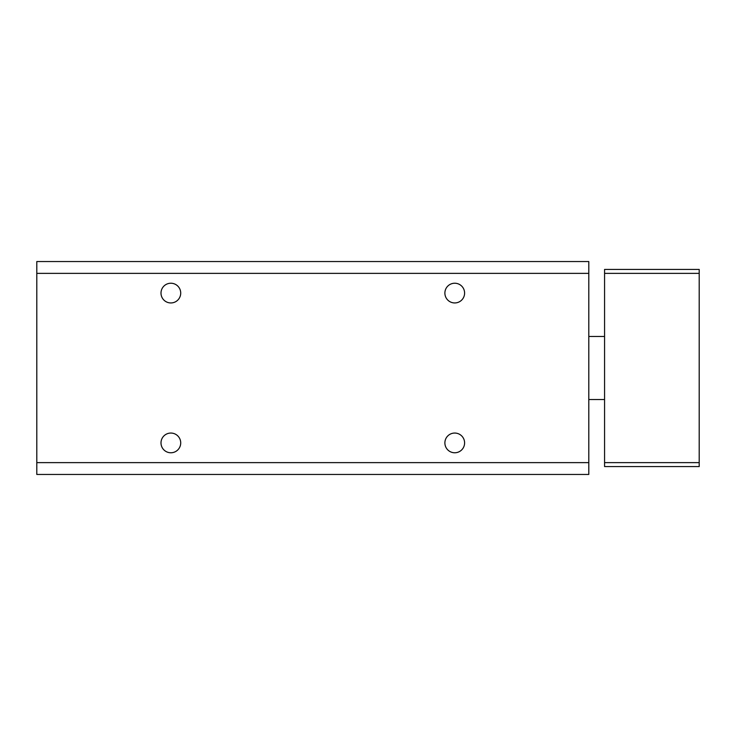 <?xml version="1.0" encoding="UTF-8"?>
<svg xmlns="http://www.w3.org/2000/svg" width="736" height="736" viewBox="0 0 736 736"><rect width="100%" height="100%" fill="white"/><g stroke="black" fill="none" stroke-linecap="round" stroke-linejoin="round"><path stroke-width="1.1" d="M699.2 273.369L699.2 269.431L604.569 269.431L604.569 466.569L699.2 466.569L699.2 273.369L604.569 273.369M604.569 462.631L699.2 462.631M36.8 261.547L36.8 474.453L588.8 474.453L588.8 261.547L36.8 261.547M444.884 442.916A9.853 9.853 0 0 0 454.747 452.769A9.853 9.853 0 0 0 464.6 442.916A9.853 9.853 0 0 0 454.747 433.053A9.853 9.853 0 0 0 444.884 442.916M161 442.916A9.853 9.853 0 0 0 170.853 452.769A9.853 9.853 0 0 0 180.716 442.916A9.853 9.853 0 0 0 170.853 433.053A9.853 9.853 0 0 0 161 442.916M161 293.084A9.853 9.853 0 0 0 170.853 302.947A9.853 9.853 0 0 0 180.716 293.084A9.853 9.853 0 0 0 170.853 283.231A9.853 9.853 0 0 0 161 293.084M444.884 293.084A9.853 9.853 0 0 0 454.747 302.947A9.853 9.853 0 0 0 464.6 293.084A9.853 9.853 0 0 0 454.747 283.231A9.853 9.853 0 0 0 444.884 293.084M36.8 273.369L588.8 273.369M36.8 462.631L588.8 462.631M588.8 399.547L604.569 399.547M588.8 336.453L604.569 336.453"/></g></svg>
